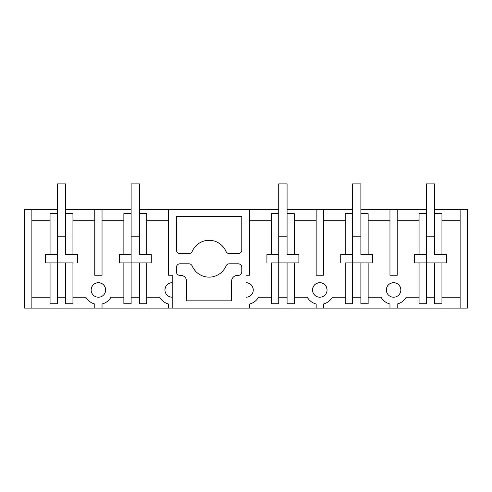 <?xml version="1.0" encoding="UTF-8"?>
<svg xmlns="http://www.w3.org/2000/svg" width="492" height="492" viewBox="0 0 492 492"><rect width="100%" height="100%" fill="white"/><g stroke="black" fill="none" stroke-linecap="round" stroke-linejoin="round"><path stroke-width="0.74" d="M31.863 308.103L31.863 209.315L24.6 209.315L24.6 308.103L94.765 308.103L94.765 304.013A14.526 14.526 0 0 1 85.817 297.211L72.939 297.211M31.863 209.315L57.324 209.315M65.676 209.315L94.765 209.315L94.765 275.237L102.035 275.237L102.035 209.315L94.765 209.315M102.035 209.315L131.124 209.315M139.476 209.315L168.565 209.315L168.565 275.237L172.2 275.237L172.2 308.103L389.965 308.103L389.965 304.013A14.526 14.526 0 0 1 381.017 297.211L368.139 297.211M278.724 209.315L168.565 209.315M287.076 209.315L316.165 209.315L316.165 275.237L323.435 275.237L323.435 209.315L316.165 209.315M323.435 209.315L352.524 209.315M360.876 209.315L389.965 209.315L389.965 275.237L397.235 275.237L397.235 209.315L389.965 209.315M397.235 209.315L426.324 209.315M434.676 209.315L460.137 209.315L460.137 308.103L467.4 308.103L467.4 209.315L460.137 209.315M31.863 220.213L50.061 220.213M31.863 297.211L50.061 297.211M45.522 254.536L50.061 254.536L50.061 213.676L57.324 213.676L57.324 262.888L45.522 262.888L45.522 254.536L45.522 262.888L72.939 262.888L72.939 303.748L65.676 303.748L65.676 262.888M91.137 289.948C91.567 285.532 93.99 283.115 98.4 282.685C102.81 283.115 105.233 285.532 105.663 289.948A7.263 7.263 0 0 0 98.4 282.685A7.263 7.263 0 0 0 91.137 289.948A7.263 7.263 0 0 0 98.4 297.211A7.263 7.263 0 0 0 105.663 289.948M94.765 308.103L172.2 308.103M164.937 289.948C165.367 285.532 167.79 283.115 172.2 282.685A7.263 7.263 0 0 0 164.937 289.948A7.263 7.263 0 0 0 172.2 297.211M389.965 308.103L460.137 308.103M65.676 220.213L65.676 254.536L72.939 254.536L72.939 213.676L65.676 213.676L65.676 220.213M72.939 220.213L94.765 220.213M72.939 262.888L57.324 262.888L57.324 303.748L50.061 303.748L50.061 262.888M57.324 254.536L50.061 254.536M77.478 254.536L77.478 262.888L77.478 254.536L72.939 254.536M57.324 297.211L65.676 297.211M102.035 308.103L102.035 304.013A14.526 14.526 0 0 0 110.983 297.211L123.861 297.211M119.322 254.536L123.861 254.536L123.861 213.676L131.124 213.676L131.124 262.888L119.322 262.888L119.322 254.536L119.322 262.888L131.124 262.888L131.124 303.748L123.861 303.748L123.861 262.888M123.861 220.213L102.035 220.213M393.6 282.685C398.01 283.115 400.433 285.532 400.863 289.948A7.263 7.263 0 0 0 393.6 282.685A7.263 7.263 0 0 0 386.337 289.948C386.767 285.532 389.19 283.115 393.6 282.685M319.8 282.685C324.21 283.115 326.633 285.532 327.063 289.948A7.263 7.263 0 0 0 319.8 282.685A7.263 7.263 0 0 0 312.537 289.948C312.967 285.532 315.39 283.115 319.8 282.685M249.635 209.315L249.635 275.237L246 275.237L246 282.685C250.41 283.115 252.833 285.532 253.263 289.948A7.263 7.263 0 0 0 246 282.685L246 297.211A7.263 7.263 0 0 0 253.263 289.948M368.139 220.213L389.965 220.213M352.524 254.536L345.261 254.536L345.261 213.676L352.524 213.676L352.524 303.748L345.261 303.748L345.261 262.888L372.678 262.888L372.678 254.536L360.876 254.536L360.876 213.676L368.139 213.676L368.139 254.536M372.678 254.536L372.678 262.888L368.139 262.888L368.139 303.748L360.876 303.748L360.876 262.888L368.139 262.888M397.235 308.103L397.235 304.013A14.526 14.526 0 0 0 406.183 297.211L419.061 297.211M414.522 254.536L419.061 254.536L419.061 213.676L426.324 213.676L426.324 262.888L414.522 262.888L414.522 254.536L414.522 262.888L426.324 262.888L426.324 303.748L419.061 303.748L419.061 262.888M419.061 220.213L397.235 220.213M386.337 289.948A7.263 7.263 0 0 0 393.6 297.211A7.263 7.263 0 0 0 400.863 289.948M352.524 297.211L360.876 297.211M323.435 308.103L323.435 304.013A14.526 14.526 0 0 0 332.383 297.211L345.261 297.211M340.722 254.536L340.722 262.888L340.722 254.536L345.261 254.536M360.876 262.888L345.261 262.888M345.261 220.213L323.435 220.213M294.339 220.213L316.165 220.213M278.724 254.536L271.461 254.536L271.461 213.676L278.724 213.676L278.724 303.748L271.461 303.748L271.461 262.888L298.878 262.888L298.878 254.536L287.076 254.536L287.076 213.676L294.339 213.676L294.339 254.536M298.878 254.536L298.878 262.888L294.339 262.888L294.339 303.748L287.076 303.748L287.076 262.888L294.339 262.888M294.339 297.211L307.217 297.211A14.526 14.526 0 0 0 316.165 304.013L316.165 308.103M312.537 289.948A7.263 7.263 0 0 0 319.8 297.211A7.263 7.263 0 0 0 327.063 289.948M278.724 297.211L287.076 297.211M249.635 308.103L249.635 304.013A14.526 14.526 0 0 0 258.583 297.211L271.461 297.211M246 275.237L246 297.211M192.188 265.994A3.635 3.635 0 0 0 188.848 263.798L180.047 263.798A3.635 3.635 0 0 0 176.413 267.427L176.413 271.787A3.635 3.635 0 0 0 180.047 275.415L180.773 275.415A5.812 5.812 0 0 1 186.585 281.227L186.585 300.84L231.615 300.84L231.615 281.227A5.812 5.812 0 0 1 237.427 275.415L238.153 275.415A3.635 3.635 0 0 0 241.787 271.787L241.787 267.427A3.635 3.635 0 0 0 238.153 263.798L229.352 263.798A3.635 3.635 0 0 0 226.012 265.994A18.413 18.413 0 0 1 192.188 265.994M180.047 253.626L188.848 253.626A3.635 3.635 0 0 0 192.188 251.43A18.413 18.413 0 0 1 226.012 251.43A3.635 3.635 0 0 0 229.352 253.626L238.153 253.626A3.635 3.635 0 0 0 241.787 249.998L241.787 216.585L176.413 216.585L176.413 249.998A3.635 3.635 0 0 0 180.047 253.626M266.922 254.536L266.922 262.888L266.922 254.536L271.461 254.536M287.076 262.888L271.461 262.888M271.461 220.213L249.635 220.213M441.939 297.211L460.137 297.211M441.939 220.213L460.137 220.213M446.478 254.536L446.478 262.888L441.939 262.888L441.939 303.748L434.676 303.748L434.676 262.888L426.324 262.888L446.478 262.888L446.478 254.536L434.676 254.536L434.676 213.676L441.939 213.676L441.939 254.536M426.324 297.211L434.676 297.211M426.324 254.536L419.061 254.536M434.676 262.888L441.939 262.888M172.2 275.237L172.2 282.685M146.739 220.213L168.565 220.213M151.278 254.536L151.278 262.888L146.739 262.888L146.739 303.748L139.476 303.748L139.476 262.888L131.124 262.888L151.278 262.888L151.278 254.536L139.476 254.536L139.476 213.676L146.739 213.676L146.739 254.536M146.739 297.211L159.617 297.211A14.526 14.526 0 0 0 168.565 304.013L168.565 308.103M131.124 297.211L139.476 297.211M131.124 254.536L123.861 254.536M139.476 262.888L146.739 262.888M131.124 236.197L139.476 236.197L139.476 254.536M131.124 213.676L131.124 183.897L139.476 183.897L139.476 236.197M57.324 236.197L65.676 236.197L65.676 254.536M57.324 213.676L57.324 183.897L65.676 183.897L65.676 236.197M426.324 236.197L434.676 236.197L434.676 254.536M426.324 213.676L426.324 183.897L434.676 183.897L434.676 236.197M352.524 236.197L360.876 236.197L360.876 254.536M352.524 213.676L352.524 183.897L360.876 183.897L360.876 236.197M278.724 236.197L287.076 236.197L287.076 254.536M278.724 213.676L278.724 183.897L287.076 183.897L287.076 236.197"/></g></svg>
